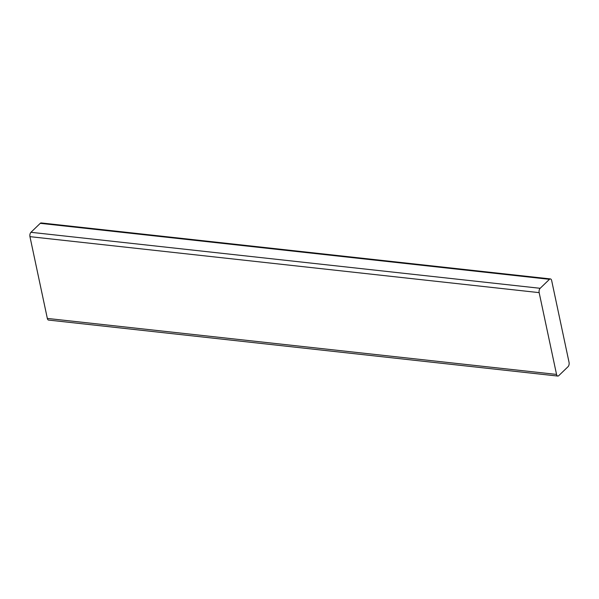 <?xml version="1.0" encoding="UTF-8"?>
<svg xmlns="http://www.w3.org/2000/svg" width="599" height="599" viewBox="0 0 599 599"><rect width="100%" height="100%" fill="white"/><g stroke="black" fill="none" stroke-linecap="round" stroke-linejoin="round"><path stroke-width="0.9" d="M569.05 362.35A3.205 1.685 -83.7 0 1 568.047 366.693L558.74 375.67A3.205 1.685 -83.7 0 1 557.796 376.06A3.205 1.685 -83.7 0 1 556.546 374.42L539.16 292.634A3.205 1.685 -83.7 0 1 540.163 288.299L549.47 279.321A3.205 1.685 -83.7 0 1 550.414 278.924A3.205 1.685 -83.7 0 1 551.664 280.572L569.05 362.35M550.414 278.924L41.204 222.94A3.205 1.685 96.3 0 0 40.26 223.33L30.953 232.307A3.205 1.685 96.3 0 0 29.95 236.65L47.336 318.428A3.205 1.685 96.3 0 0 48.586 320.076L557.796 376.06M556.546 374.42L47.336 318.428M29.95 236.65L539.16 292.634M540.163 288.299L30.953 232.307M40.26 223.33L549.47 279.321"/></g></svg>
